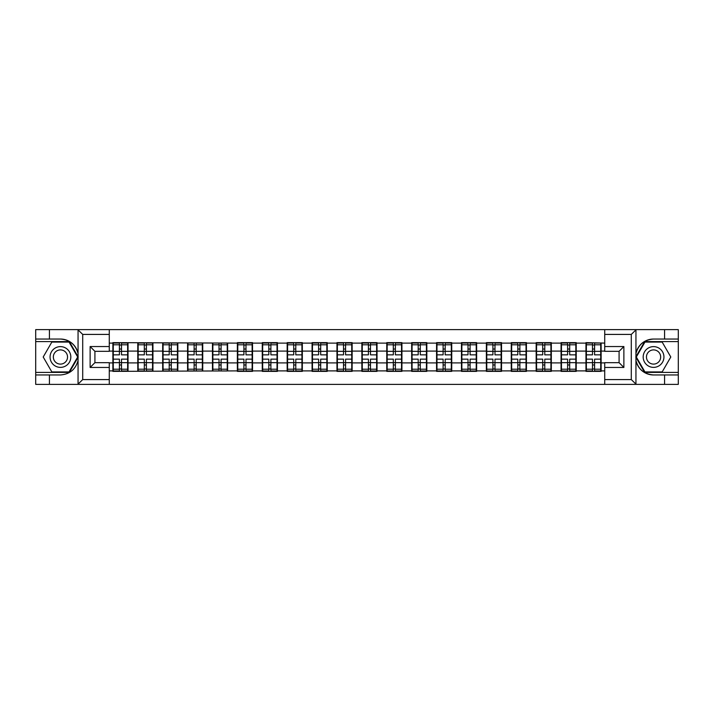 <?xml version="1.0" encoding="UTF-8"?>
<svg xmlns="http://www.w3.org/2000/svg" width="714" height="714" viewBox="0 0 714 714"><rect width="100%" height="100%" fill="white"/><g stroke="black" fill="none" stroke-linecap="round" stroke-linejoin="round"><path stroke-width="1.07" d="M630.739 384.373L678.3 384.373L678.3 341.595L644.671 341.595L635.772 357L644.671 372.405L678.3 372.405M109.278 384.373L604.722 384.373L604.722 362.667L619.083 362.667L619.083 351.333L604.722 351.333L604.722 329.627L109.278 329.627L109.278 351.333L94.917 351.333L94.917 362.667L109.278 362.667L109.278 384.373L77.772 384.373L82.708 379.589L109.278 379.589M77.772 384.373L35.7 384.373L35.7 374.957L49.427 374.957L49.427 384.373L83.261 384.373M604.722 343.113L585.962 342.631L585.962 351.092L576.225 351.092L576.225 362.908L585.962 362.908L585.962 351.092M604.722 370.887L601.126 370.887L601.126 371.369L585.962 371.369L585.962 370.887L576.225 370.887L576.225 371.369L561.061 371.369L561.061 370.887L551.324 370.887L551.324 371.369L536.169 371.369L536.169 370.887L526.432 370.887L526.432 371.369L511.269 371.369L511.269 370.887L501.531 370.887L501.531 371.369L486.368 371.369L486.368 370.887L476.631 370.887L476.631 371.369L461.467 371.369L461.467 370.887L451.73 370.887L451.73 371.369L436.566 371.369L436.566 370.887L426.829 370.887L426.829 371.369L411.666 371.369L411.666 370.887L401.928 370.887L401.928 371.369L386.765 371.369L386.765 370.887L377.028 370.887L377.028 371.369L361.864 371.369L361.864 370.887L352.136 370.887L352.136 371.369L336.972 371.369L336.972 370.887L327.235 370.887L327.235 371.369L312.072 371.369L312.072 370.887L302.334 370.887L302.334 371.369L287.171 371.369L287.171 370.887L277.434 370.887L277.434 371.369L262.27 371.369L262.27 370.887L252.533 370.887L252.533 371.369L237.369 371.369L237.369 370.887L112.874 371.369L112.874 370.887L109.278 370.887M109.278 343.113L112.874 343.113L112.874 351.092L109.278 351.092M585.962 343.113L576.225 343.113L576.225 342.631L561.061 342.631L561.061 343.113L551.324 343.113L551.324 342.631L536.169 342.631L536.169 343.113L526.432 343.113L526.432 342.631L511.269 342.631L511.269 343.113L501.531 343.113L501.531 342.631L486.368 342.631L486.368 343.113L476.631 343.113L476.631 342.631L461.467 342.631L461.467 343.113L451.73 343.113L451.73 342.631L436.566 342.631L436.566 343.113L426.829 343.113L426.829 342.631L411.666 342.631L411.666 343.113L401.928 343.113L401.928 342.631L386.765 342.631L386.765 343.113L377.028 343.113L377.028 342.631L361.864 342.631L361.864 343.113L352.136 343.113L352.136 342.631L336.972 342.631L336.972 343.113L327.235 343.113L327.235 342.631L312.072 342.631L312.072 343.113L302.334 343.113L302.334 342.631L287.171 342.631L287.171 343.113L277.434 343.113L277.434 342.631L262.27 342.631L262.27 343.113L252.533 343.113L252.533 342.631L237.369 342.631L237.369 343.113L112.874 342.631L112.874 343.113M585.962 362.908L585.962 370.887M576.225 362.908L576.225 370.887M576.225 343.113L576.225 351.092M551.324 362.908L561.061 362.908L561.061 351.092L551.324 351.092L551.324 370.887M561.061 362.908L561.061 370.887M561.061 343.113L561.061 351.092M551.324 343.113L551.324 351.092M526.432 362.908L536.169 362.908L536.169 351.092L526.432 351.092L526.432 370.887M536.169 362.908L536.169 370.887M536.169 343.113L536.169 351.092M526.432 343.113L526.432 351.092M501.531 362.908L511.269 362.908L511.269 351.092L501.531 351.092L501.531 370.887M511.269 362.908L511.269 370.887M511.269 343.113L511.269 351.092M501.531 343.113L501.531 351.092M476.631 362.908L486.368 362.908L486.368 351.092L476.631 351.092L476.631 370.887M486.368 362.908L486.368 370.887M486.368 343.113L486.368 351.092M476.631 343.113L476.631 351.092M451.73 362.908L461.467 362.908L461.467 351.092L451.73 351.092L451.73 370.887M461.467 362.908L461.467 370.887M461.467 343.113L461.467 351.092M451.73 343.113L451.73 351.092M426.829 362.908L436.566 362.908L436.566 351.092L426.829 351.092L426.829 370.887M436.566 362.908L436.566 370.887M436.566 343.113L436.566 351.092M426.829 343.113L426.829 351.092M401.928 362.908L411.666 362.908L411.666 351.092L401.928 351.092L401.928 370.887M411.666 362.908L411.666 370.887M411.666 343.113L411.666 351.092M401.928 343.113L401.928 351.092M377.028 362.908L386.765 362.908L386.765 351.092L377.028 351.092L377.028 370.887M386.765 362.908L386.765 370.887M386.765 343.113L386.765 351.092M377.028 343.113L377.028 351.092M352.136 362.908L361.864 362.908L361.864 351.092L352.136 351.092L352.136 370.887M361.864 362.908L361.864 370.887M361.864 343.113L361.864 351.092M352.136 343.113L352.136 351.092M327.235 362.908L336.972 362.908L336.972 351.092L327.235 351.092L327.235 370.887M336.972 362.908L336.972 370.887M336.972 343.113L336.972 351.092M327.235 343.113L327.235 351.092M302.334 362.908L312.072 362.908L312.072 351.092L302.334 351.092L302.334 370.887M312.072 362.908L312.072 370.887M312.072 343.113L312.072 351.092M302.334 343.113L302.334 351.092M277.434 362.908L287.171 362.908L287.171 351.092L277.434 351.092L277.434 370.887M287.171 362.908L287.171 370.887M287.171 343.113L287.171 351.092M277.434 343.113L277.434 351.092M252.533 362.908L262.27 362.908L262.27 351.092L252.533 351.092L252.533 370.887M262.27 362.908L262.27 370.887M262.27 343.113L262.27 351.092M252.533 343.113L252.533 351.092M227.632 362.908L237.369 362.908L237.369 351.092L227.632 351.092L227.632 370.887M237.369 362.908L237.369 370.887M237.369 343.113L237.369 351.092M227.632 343.113L227.632 351.092M202.731 362.908L212.469 362.908L212.469 351.092L202.731 351.092L202.731 370.887M212.469 362.908L212.469 370.887M212.469 343.113L212.469 351.092M202.731 343.113L202.731 351.092M177.831 362.908L187.568 362.908L187.568 351.092L177.831 351.092L177.831 370.887M187.568 362.908L187.568 370.887M187.568 343.113L187.568 351.092M177.831 343.113L177.831 351.092M152.939 362.908L162.676 362.908L162.676 351.092L152.939 351.092L152.939 370.887M162.676 362.908L162.676 370.887M162.676 343.113L162.676 351.092M152.939 343.113L152.939 351.092M128.038 362.908L137.775 362.908L137.775 351.092L128.038 351.092L128.038 370.887M137.775 362.908L137.775 370.887M137.775 343.113L137.775 351.092M128.038 343.113L128.038 351.092M109.278 362.908L112.874 362.908L112.874 351.092M112.874 362.908L112.874 370.887M83.261 329.627L35.7 329.627L35.7 372.405L69.329 372.405L78.228 357L69.329 341.595L35.7 341.595M604.722 351.092L601.126 351.092L601.126 362.908L604.722 362.908M601.126 362.908L601.126 370.887M601.126 343.113L601.126 351.092M127.636 359.151L127.636 370.968L121.496 370.968L121.496 359.151L127.636 359.151L127.636 343.032L121.496 343.032L121.496 344.791L127.636 344.791M113.276 351.342L119.416 351.342L119.416 343.032L113.276 343.032L113.276 359.151L119.416 359.151L119.416 370.968L113.276 370.968L113.276 369.209L119.416 369.209M119.416 349.03L121.496 349.03M121.496 345.032L119.416 345.032M119.416 351.359L121.496 351.359M119.416 351.342L119.416 354.849L113.276 354.849M113.276 344.791L119.416 344.791M119.416 362.641L121.496 362.641M119.416 368.968L121.496 368.968M119.416 364.97L121.496 364.97M113.276 359.151L113.276 369.209M121.496 369.209L127.636 369.209M121.496 344.791L121.496 354.849L127.636 354.849M152.537 359.151L152.537 370.968L146.388 370.968L146.388 359.151L152.537 359.151L152.537 343.032L146.388 343.032L146.388 344.791L152.537 344.791M138.168 351.342L144.317 351.342L144.317 343.032L138.168 343.032L138.168 359.151L144.317 359.151L144.317 370.968L138.168 370.968L138.168 369.209L144.317 369.209M144.317 349.03L146.388 349.03M146.388 345.032L144.317 345.032M144.317 351.359L146.388 351.359M144.317 351.342L144.317 354.849L138.168 354.849M138.168 344.791L144.317 344.791M144.317 362.641L146.388 362.641M144.317 368.968L146.388 368.968M144.317 364.97L146.388 364.97M138.168 359.151L138.168 369.209M146.388 369.209L152.537 369.209M146.388 344.791L146.388 354.849L152.537 354.849M177.438 359.151L177.438 370.968L171.289 370.968L171.289 359.151L177.438 359.151L177.438 343.032L171.289 343.032L171.289 344.791L177.438 344.791M163.069 351.342L169.218 351.342L169.218 343.032L163.069 343.032L163.069 359.151L169.218 359.151L169.218 370.968L163.069 370.968L163.069 369.209L169.218 369.209M169.218 349.03L171.289 349.03M171.289 345.032L169.218 345.032M169.218 351.359L171.289 351.359M169.218 351.342L169.218 354.849L163.069 354.849M163.069 344.791L169.218 344.791M169.218 362.641L171.289 362.641M169.218 368.968L171.289 368.968M169.218 364.97L171.289 364.97M163.069 359.151L163.069 369.209M171.289 369.209L177.438 369.209M171.289 344.791L171.289 354.849L177.438 354.849M202.339 359.151L202.339 370.968L196.189 370.968L196.189 359.151L202.339 359.151L202.339 343.032L196.189 343.032L196.189 344.791L202.339 344.791M187.969 351.342L194.119 351.342L194.119 343.032L187.969 343.032L187.969 359.151L194.119 359.151L194.119 370.968L187.969 370.968L187.969 369.209L194.119 369.209M194.119 349.03L196.189 349.03M196.189 345.032L194.119 345.032M194.119 351.359L196.189 351.359M194.119 351.342L194.119 354.849L187.969 354.849M187.969 344.791L194.119 344.791M194.119 362.641L196.189 362.641M194.119 368.968L196.189 368.968M194.119 364.97L196.189 364.97M187.969 359.151L187.969 369.209M196.189 369.209L202.339 369.209M196.189 344.791L196.189 354.849L202.339 354.849M227.239 359.151L227.239 370.968L221.09 370.968L221.09 359.151L227.239 359.151L227.239 343.032L221.09 343.032L221.09 344.791L227.239 344.791M212.87 351.342L219.011 351.342L219.011 343.032L212.87 343.032L212.87 359.151L219.011 359.151L219.011 370.968L212.87 370.968L212.87 369.209L219.011 369.209M219.011 349.03L221.09 349.03M221.09 345.032L219.011 345.032M219.011 351.359L221.09 351.359M219.011 351.342L219.011 354.849L212.87 354.849M212.87 344.791L219.011 344.791M219.011 362.641L221.09 362.641M219.011 368.968L221.09 368.968M219.011 364.97L221.09 364.97M212.87 359.151L212.87 369.209M221.09 369.209L227.239 369.209M221.09 344.791L221.09 354.849L227.239 354.849M252.131 359.151L252.131 370.968L245.991 370.968L245.991 359.151L252.131 359.151L252.131 343.032L245.991 343.032L245.991 344.791L252.131 344.791M237.771 351.342L243.911 351.342L243.911 343.032L237.771 343.032L237.771 359.151L243.911 359.151L243.911 370.968L237.771 370.968L237.771 369.209L243.911 369.209M243.911 349.03L245.991 349.03M245.991 345.032L243.911 345.032M243.911 351.359L245.991 351.359M243.911 351.342L243.911 354.849L237.771 354.849M237.771 344.791L243.911 344.791M243.911 362.641L245.991 362.641M243.911 368.968L245.991 368.968M243.911 364.97L245.991 364.97M237.771 359.151L237.771 369.209M245.991 369.209L252.131 369.209M245.991 344.791L245.991 354.849L252.131 354.849M55.255 365.987A10.371 10.371 0 0 0 69.428 362.185A10.371 10.371 0 0 0 65.626 348.013A10.371 10.371 0 0 0 51.453 351.815A10.371 10.371 0 0 0 55.255 365.987M56.888 363.149A7.104 7.104 0 0 0 66.589 360.552A7.104 7.104 0 0 0 63.992 350.851A7.104 7.104 0 0 0 54.291 353.448A7.104 7.104 0 0 0 56.888 363.149M51.827 342.077L69.053 342.077L77.674 357L69.053 371.923L51.827 371.923L43.206 357L51.827 342.077M648.374 365.987A10.371 10.371 0 0 0 662.547 362.185A10.371 10.371 0 0 0 658.745 348.013A10.371 10.371 0 0 0 644.572 351.815A10.371 10.371 0 0 0 648.374 365.987M650.008 363.149A7.104 7.104 0 0 0 659.709 360.552A7.104 7.104 0 0 0 657.112 350.851A7.104 7.104 0 0 0 647.411 353.448A7.104 7.104 0 0 0 650.008 363.149M644.947 342.077L662.173 342.077L670.794 357L662.173 371.923L644.947 371.923L636.326 357L644.947 342.077M49.427 374.957L60.44 374.957C69.713 374.261 75.586 369.433 78.058 360.472L78.058 353.528C75.586 344.567 69.713 339.739 60.44 339.043L35.7 339.043M35.7 374.957L35.7 372.405M109.278 334.411L82.708 334.411L77.772 329.627L49.427 329.627L49.427 339.043M77.772 329.627L109.278 329.627M60.44 339.043A17.957 17.957 0 0 1 78.058 353.528L78.058 329.77M94.917 351.333L90.125 346.549L109.278 346.549M109.278 367.451L90.125 367.451L94.917 362.667M604.722 329.627L636.228 329.627L631.292 334.411L604.722 334.411M653.56 339.043C644.287 339.739 638.414 344.567 635.942 353.528A17.957 17.957 0 0 1 653.56 339.043L664.573 339.043L664.573 329.627L678.3 329.627L678.3 339.043L664.573 339.043M636.228 329.627L664.573 329.627M678.3 339.043L678.3 341.595M604.722 379.589L631.292 379.589L636.228 384.373L664.573 384.373L664.573 374.957L678.3 374.957M653.56 374.957A17.957 17.957 0 0 1 635.942 360.472C638.414 369.433 644.287 374.261 653.56 374.957L664.573 374.957M636.228 384.373L604.722 384.373M635.942 329.77L635.942 384.23M619.083 362.667L623.875 367.451L604.722 367.451M604.722 346.549L623.875 346.549L619.083 351.333M277.032 359.151L277.032 370.968L270.892 370.968L270.892 359.151L277.032 359.151L277.032 343.032L270.892 343.032L270.892 344.791L277.032 344.791M262.672 351.342L268.812 351.342L268.812 343.032L262.672 343.032L262.672 359.151L268.812 359.151L268.812 370.968L262.672 370.968L262.672 369.209L268.812 369.209M268.812 349.03L270.892 349.03M270.892 345.032L268.812 345.032M268.812 351.359L270.892 351.359M268.812 351.342L268.812 354.849L262.672 354.849M262.672 344.791L268.812 344.791M268.812 362.641L270.892 362.641M268.812 368.968L270.892 368.968M268.812 364.97L270.892 364.97M262.672 359.151L262.672 369.209M270.892 369.209L277.032 369.209M270.892 344.791L270.892 354.849L277.032 354.849M301.933 359.151L301.933 370.968L295.792 370.968L295.792 359.151L301.933 359.151L301.933 343.032L295.792 343.032L295.792 344.791L301.933 344.791M287.572 351.342L293.713 351.342L293.713 343.032L287.572 343.032L287.572 359.151L293.713 359.151L293.713 370.968L287.572 370.968L287.572 369.209L293.713 369.209M293.713 349.03L295.792 349.03M295.792 345.032L293.713 345.032M293.713 351.359L295.792 351.359M293.713 351.342L293.713 354.849L287.572 354.849M287.572 344.791L293.713 344.791M293.713 362.641L295.792 362.641M293.713 368.968L295.792 368.968M293.713 364.97L295.792 364.97M287.572 359.151L287.572 369.209M295.792 369.209L301.933 369.209M295.792 344.791L295.792 354.849L301.933 354.849M326.833 359.151L326.833 370.968L320.684 370.968L320.684 359.151L326.833 359.151L326.833 343.032L320.684 343.032L320.684 344.791L326.833 344.791M312.464 351.342L318.614 351.342L318.614 343.032L312.464 343.032L312.464 359.151L318.614 359.151L318.614 370.968L312.464 370.968L312.464 369.209L318.614 369.209M318.614 349.03L320.684 349.03M320.684 345.032L318.614 345.032M318.614 351.359L320.684 351.359M318.614 351.342L318.614 354.849L312.464 354.849M312.464 344.791L318.614 344.791M318.614 362.641L320.684 362.641M318.614 368.968L320.684 368.968M318.614 364.97L320.684 364.97M312.464 359.151L312.464 369.209M320.684 369.209L326.833 369.209M320.684 344.791L320.684 354.849L326.833 354.849M351.734 359.151L351.734 370.968L345.585 370.968L345.585 359.151L351.734 359.151L351.734 343.032L345.585 343.032L345.585 344.791L351.734 344.791M337.365 351.342L343.514 351.342L343.514 343.032L337.365 343.032L337.365 359.151L343.514 359.151L343.514 370.968L337.365 370.968L337.365 369.209L343.514 369.209M343.514 349.03L345.585 349.03M345.585 345.032L343.514 345.032M343.514 351.359L345.585 351.359M343.514 351.342L343.514 354.849L337.365 354.849M337.365 344.791L343.514 344.791M343.514 362.641L345.585 362.641M343.514 368.968L345.585 368.968M343.514 364.97L345.585 364.97M337.365 359.151L337.365 369.209M345.585 369.209L351.734 369.209M345.585 344.791L345.585 354.849L351.734 354.849M376.635 359.151L376.635 370.968L370.486 370.968L370.486 359.151L376.635 359.151L376.635 343.032L370.486 343.032L370.486 344.791L376.635 344.791M362.266 351.342L368.415 351.342L368.415 343.032L362.266 343.032L362.266 359.151L368.415 359.151L368.415 370.968L362.266 370.968L362.266 369.209L368.415 369.209M368.415 349.03L370.486 349.03M370.486 345.032L368.415 345.032M368.415 351.359L370.486 351.359M368.415 351.342L368.415 354.849L362.266 354.849M362.266 344.791L368.415 344.791M368.415 362.641L370.486 362.641M368.415 368.968L370.486 368.968M368.415 364.97L370.486 364.97M362.266 359.151L362.266 369.209M370.486 369.209L376.635 369.209M370.486 344.791L370.486 354.849L376.635 354.849M401.536 359.151L401.536 370.968L395.386 370.968L395.386 359.151L401.536 359.151L401.536 343.032L395.386 343.032L395.386 344.791L401.536 344.791M387.166 351.342L393.316 351.342L393.316 343.032L387.166 343.032L387.166 359.151L393.316 359.151L393.316 370.968L387.166 370.968L387.166 369.209L393.316 369.209M393.316 349.03L395.386 349.03M395.386 345.032L393.316 345.032M393.316 351.359L395.386 351.359M393.316 351.342L393.316 354.849L387.166 354.849M387.166 344.791L393.316 344.791M393.316 362.641L395.386 362.641M393.316 368.968L395.386 368.968M393.316 364.97L395.386 364.97M387.166 359.151L387.166 369.209M395.386 369.209L401.536 369.209M395.386 344.791L395.386 354.849L401.536 354.849M426.428 359.151L426.428 370.968L420.287 370.968L420.287 359.151L426.428 359.151L426.428 343.032L420.287 343.032L420.287 344.791L426.428 344.791M412.067 351.342L418.208 351.342L418.208 343.032L412.067 343.032L412.067 359.151L418.208 359.151L418.208 370.968L412.067 370.968L412.067 369.209L418.208 369.209M418.208 349.03L420.287 349.03M420.287 345.032L418.208 345.032M418.208 351.359L420.287 351.359M418.208 351.342L418.208 354.849L412.067 354.849M412.067 344.791L418.208 344.791M418.208 362.641L420.287 362.641M418.208 368.968L420.287 368.968M418.208 364.97L420.287 364.97M412.067 359.151L412.067 369.209M420.287 369.209L426.428 369.209M420.287 344.791L420.287 354.849L426.428 354.849M451.328 359.151L451.328 370.968L445.188 370.968L445.188 359.151L451.328 359.151L451.328 343.032L445.188 343.032L445.188 344.791L451.328 344.791M436.968 351.342L443.108 351.342L443.108 343.032L436.968 343.032L436.968 359.151L443.108 359.151L443.108 370.968L436.968 370.968L436.968 369.209L443.108 369.209M443.108 349.03L445.188 349.03M445.188 345.032L443.108 345.032M443.108 351.359L445.188 351.359M443.108 351.342L443.108 354.849L436.968 354.849M436.968 344.791L443.108 344.791M443.108 362.641L445.188 362.641M443.108 368.968L445.188 368.968M443.108 364.97L445.188 364.97M436.968 359.151L436.968 369.209M445.188 369.209L451.328 369.209M445.188 344.791L445.188 354.849L451.328 354.849M476.229 359.151L476.229 370.968L470.089 370.968L470.089 359.151L476.229 359.151L476.229 343.032L470.089 343.032L470.089 344.791L476.229 344.791M461.869 351.342L468.009 351.342L468.009 343.032L461.869 343.032L461.869 359.151L468.009 359.151L468.009 370.968L461.869 370.968L461.869 369.209L468.009 369.209M468.009 349.03L470.089 349.03M470.089 345.032L468.009 345.032M468.009 351.359L470.089 351.359M468.009 351.342L468.009 354.849L461.869 354.849M461.869 344.791L468.009 344.791M468.009 362.641L470.089 362.641M468.009 368.968L470.089 368.968M468.009 364.97L470.089 364.97M461.869 359.151L461.869 369.209M470.089 369.209L476.229 369.209M470.089 344.791L470.089 354.849L476.229 354.849M501.13 359.151L501.13 370.968L494.989 370.968L494.989 359.151L501.13 359.151L501.13 343.032L494.989 343.032L494.989 344.791L501.13 344.791M486.761 351.342L492.91 351.342L492.91 343.032L486.761 343.032L486.761 359.151L492.91 359.151L492.91 370.968L486.761 370.968L486.761 369.209L492.91 369.209M492.91 349.03L494.989 349.03M494.989 345.032L492.91 345.032M492.91 351.359L494.989 351.359M492.91 351.342L492.91 354.849L486.761 354.849M486.761 344.791L492.91 344.791M492.91 362.641L494.989 362.641M492.91 368.968L494.989 368.968M492.91 364.97L494.989 364.97M486.761 359.151L486.761 369.209M494.989 369.209L501.13 369.209M494.989 344.791L494.989 354.849L501.13 354.849M526.031 359.151L526.031 370.968L519.881 370.968L519.881 359.151L526.031 359.151L526.031 343.032L519.881 343.032L519.881 344.791L526.031 344.791M511.661 351.342L517.811 351.342L517.811 343.032L511.661 343.032L511.661 359.151L517.811 359.151L517.811 370.968L511.661 370.968L511.661 369.209L517.811 369.209M517.811 349.03L519.881 349.03M519.881 345.032L517.811 345.032M517.811 351.359L519.881 351.359M517.811 351.342L517.811 354.849L511.661 354.849M511.661 344.791L517.811 344.791M517.811 362.641L519.881 362.641M517.811 368.968L519.881 368.968M517.811 364.97L519.881 364.97M511.661 359.151L511.661 369.209M519.881 369.209L526.031 369.209M519.881 344.791L519.881 354.849L526.031 354.849M550.931 359.151L550.931 370.968L544.782 370.968L544.782 359.151L550.931 359.151L550.931 343.032L544.782 343.032L544.782 344.791L550.931 344.791M536.562 351.342L542.711 351.342L542.711 343.032L536.562 343.032L536.562 359.151L542.711 359.151L542.711 370.968L536.562 370.968L536.562 369.209L542.711 369.209M542.711 349.03L544.782 349.03M544.782 345.032L542.711 345.032M542.711 351.359L544.782 351.359M542.711 351.342L542.711 354.849L536.562 354.849M536.562 344.791L542.711 344.791M542.711 362.641L544.782 362.641M542.711 368.968L544.782 368.968M542.711 364.97L544.782 364.97M536.562 359.151L536.562 369.209M544.782 369.209L550.931 369.209M544.782 344.791L544.782 354.849L550.931 354.849M575.832 359.151L575.832 370.968L569.683 370.968L569.683 359.151L575.832 359.151L575.832 343.032L569.683 343.032L569.683 344.791L575.832 344.791M561.463 351.342L567.612 351.342L567.612 343.032L561.463 343.032L561.463 359.151L567.612 359.151L567.612 370.968L561.463 370.968L561.463 369.209L567.612 369.209M567.612 349.03L569.683 349.03M569.683 345.032L567.612 345.032M567.612 351.359L569.683 351.359M567.612 351.342L567.612 354.849L561.463 354.849M561.463 344.791L567.612 344.791M567.612 362.641L569.683 362.641M567.612 368.968L569.683 368.968M567.612 364.97L569.683 364.97M561.463 359.151L561.463 369.209M569.683 369.209L575.832 369.209M569.683 344.791L569.683 354.849L575.832 354.849M600.724 359.151L600.724 370.968L594.583 370.968L594.583 359.151L600.724 359.151L600.724 343.032L594.583 343.032L594.583 344.791L600.724 344.791M586.364 351.342L592.504 351.342L592.504 343.032L586.364 343.032L586.364 359.151L592.504 359.151L592.504 370.968L586.364 370.968L586.364 369.209L592.504 369.209M592.504 349.03L594.583 349.03M594.583 345.032L592.504 345.032M592.504 351.359L594.583 351.359M592.504 351.342L592.504 354.849L586.364 354.849M586.364 344.791L592.504 344.791M592.504 362.641L594.583 362.641M592.504 368.968L594.583 368.968M592.504 364.97L594.583 364.97M586.364 359.151L586.364 369.209M594.583 369.209L600.724 369.209M594.583 344.791L594.583 354.849L600.724 354.849M113.276 362.658L119.416 362.658M121.496 362.658L127.636 362.658M121.496 351.342L127.636 351.342M138.168 362.658L144.317 362.658M146.388 362.658L152.537 362.658M146.388 351.342L152.537 351.342M163.069 362.658L169.218 362.658M171.289 362.658L177.438 362.658M171.289 351.342L177.438 351.342M187.969 362.658L194.119 362.658M196.189 362.658L202.339 362.658M196.189 351.342L202.339 351.342M212.87 362.658L219.011 362.658M221.09 362.658L227.239 362.658M221.09 351.342L227.239 351.342M237.771 362.658L243.911 362.658M245.991 362.658L252.131 362.658M245.991 351.342L252.131 351.342M78.058 384.23L78.058 360.472M82.708 334.411L82.708 379.589M90.125 367.451L90.125 346.549M631.292 379.589L631.292 334.411M623.875 346.549L623.875 367.451M262.672 362.658L268.812 362.658M270.892 362.658L277.032 362.658M270.892 351.342L277.032 351.342M287.572 362.658L293.713 362.658M295.792 362.658L301.933 362.658M295.792 351.342L301.933 351.342M312.464 362.658L318.614 362.658M320.684 362.658L326.833 362.658M320.684 351.342L326.833 351.342M337.365 362.658L343.514 362.658M345.585 362.658L351.734 362.658M345.585 351.342L351.734 351.342M362.266 362.658L368.415 362.658M370.486 362.658L376.635 362.658M370.486 351.342L376.635 351.342M387.166 362.658L393.316 362.658M395.386 362.658L401.536 362.658M395.386 351.342L401.536 351.342M412.067 362.658L418.208 362.658M420.287 362.658L426.428 362.658M420.287 351.342L426.428 351.342M436.968 362.658L443.108 362.658M445.188 362.658L451.328 362.658M445.188 351.342L451.328 351.342M461.869 362.658L468.009 362.658M470.089 362.658L476.229 362.658M470.089 351.342L476.229 351.342M486.761 362.658L492.91 362.658M494.989 362.658L501.13 362.658M494.989 351.342L501.13 351.342M511.661 362.658L517.811 362.658M519.881 362.658L526.031 362.658M519.881 351.342L526.031 351.342M536.562 362.658L542.711 362.658M544.782 362.658L550.931 362.658M544.782 351.342L550.931 351.342M561.463 362.658L567.612 362.658M569.683 362.658L575.832 362.658M569.683 351.342L575.832 351.342M586.364 362.658L592.504 362.658M594.583 362.658L600.724 362.658M594.583 351.342L600.724 351.342"/></g></svg>
